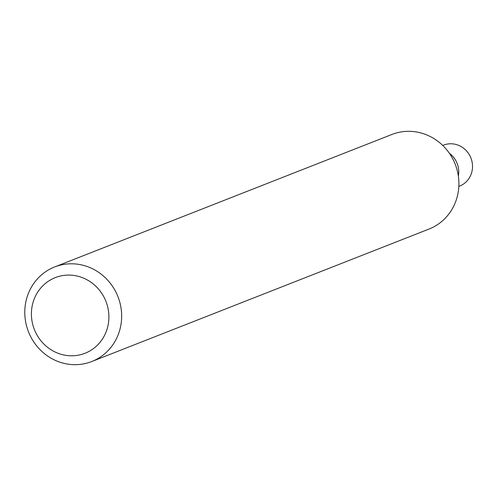 <?xml version="1.0" encoding="UTF-8"?>
<svg xmlns="http://www.w3.org/2000/svg" width="496" height="496" viewBox="0 0 496 496"><rect width="100%" height="100%" fill="white"/><g stroke="black" fill="none" stroke-linecap="round" stroke-linejoin="round"><path stroke-width="0.74" d="M53.624 278.318A40.641 38.452 68.6 0 1 105.202 299.615A40.641 38.452 68.6 0 1 86.682 352.563A40.641 38.452 68.6 0 1 35.104 331.266A40.641 38.452 68.6 0 1 53.624 278.318M52.557 267.834A50.803 48.062 68.6 0 1 54.641 266.953A50.803 48.062 68.6 0 1 117.502 295.554A50.803 48.062 68.6 0 1 93.874 360.642A50.803 48.062 68.6 0 1 91.791 361.522A50.803 48.062 68.6 0 1 28.929 332.915A50.803 48.062 68.6 0 1 52.557 267.834M54.641 266.953L391.883 134.478A50.803 48.062 68.6 0 1 454.745 163.085A50.803 48.062 68.6 0 1 431.117 228.166A50.803 48.062 68.6 0 1 429.034 229.047L91.791 361.522M449.432 153.357A22.016 20.826 68.6 0 1 458.347 176.049A22.016 20.826 68.6 0 0 449.432 153.357M442.73 145.44L443.48 145.142A22.016 20.826 68.6 0 1 470.723 157.536A22.016 20.826 68.6 0 1 460.48 185.74A22.016 20.826 68.6 0 1 459.581 186.118L458.825 186.415"/></g></svg>
